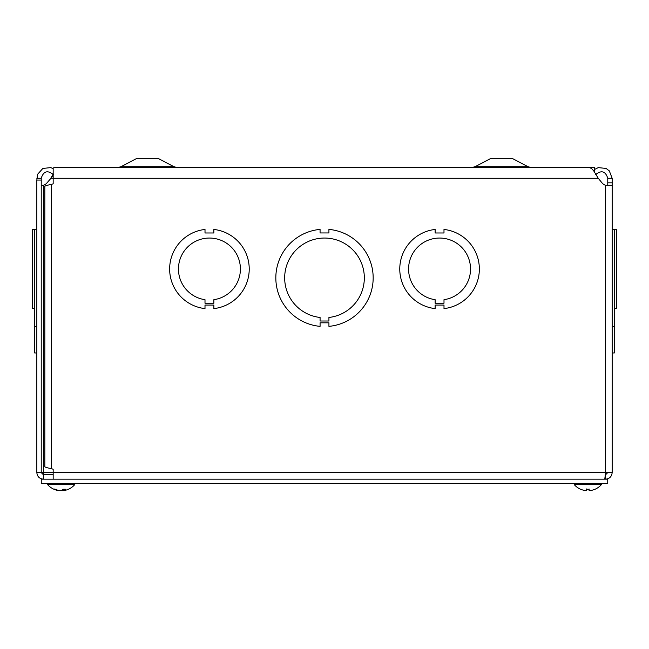 <?xml version="1.0" encoding="UTF-8"?>
<svg xmlns="http://www.w3.org/2000/svg" width="649" height="649" viewBox="0 0 649 649"><rect width="100%" height="100%" fill="white"/><g stroke="black" fill="none" stroke-linecap="round" stroke-linejoin="round"><path stroke-width="0.97" d="M594.46 171.628L594.46 167.207L54.54 167.239M473.056 167.207L475.125 166.696L490.904 158.356L512.142 158.356L527.921 166.696L529.99 167.207M173.875 166.696L121.079 166.696L119.01 167.207L121.079 166.696L136.858 158.356L158.096 158.356L173.875 166.696L175.944 167.207M53.429 174.646C47.596 169.916 43.532 171.117 41.228 178.272L41.228 472.569L43.442 472.569L43.613 474.784M41.228 180.073L36.839 180.073L36.839 472.569L41.228 472.569L43.442 474.784L43.442 479.173C39.435 478.775 37.236 476.577 36.839 472.569M36.839 180.073L37.569 174.313L42.85 168.44L50.711 167.612L53.169 168.61M36.839 229.357L34.648 229.357L34.648 326.358L36.839 326.358L34.648 326.358L34.648 352.959L36.839 352.959L34.648 352.959M34.648 229.397L36.839 229.397M41.349 185.549L43.442 185.298L41.228 185.298L41.877 185.687M53.169 175.733L47.036 182.823A7.788 7.788 0 0 1 43.442 185.298L43.442 472.569L44.229 474.784M595.904 174.183L598.24 178.272L50.76 178.272L53.096 174.183M607.772 185.298L607.772 178.272L612.161 178.272L612.161 185.298L607.772 185.298M41.228 178.272L36.839 178.272M594.46 169.503L598.289 167.612L606.142 168.448L609.322 170.898L612.161 178.272M607.772 178.272C605.468 171.125 601.396 169.916 595.571 174.646M612.161 229.357L614.352 229.357L612.161 229.357L612.161 185.298L605.558 185.298A7.788 7.788 0 0 1 601.964 182.823L598.24 178.272L593.73 170.898L591.474 168.448L588.57 167.255L54.767 167.239M51.441 184.454L51.441 468.594C47.442 467.945 45.235 467.304 44.838 466.655L44.838 186.393C45.243 185.752 47.442 185.103 51.441 184.454L53.169 183.764L53.169 167.239M53.169 474.784L43.442 474.784M53.169 479.173L53.169 472.569L612.161 472.569L612.161 229.397L614.352 229.397L612.161 229.397M607.772 472.569L605.558 474.784L605.558 479.173C609.565 478.775 611.764 476.569 612.161 472.569L612.161 185.298M605.558 185.298L605.558 472.569L604.771 479.173M51.441 468.594L53.169 469.284L53.169 472.569L43.442 472.569M328.929 326.358L328.929 322.821L320.079 322.821L320.079 326.358A48.683 48.683 0 0 1 320.071 229.397L320.071 232.942L328.921 232.942L328.921 229.397A48.683 48.683 0 0 1 328.929 326.358M320.079 317.466A39.832 39.832 0 0 1 290.768 256.704A39.832 39.832 0 0 1 358.232 256.696A39.832 39.832 0 0 1 328.929 317.458L328.929 321.004L320.079 321.004L320.079 317.466M614.352 229.397L614.352 352.959L612.161 352.959M614.352 326.358L612.161 326.358M34.648 229.446L32.45 229.446L32.45 308.608L34.648 308.608L32.45 308.608M205.003 303.229L205.003 299.692A30.982 30.982 0 0 1 183.375 252.274A30.982 30.982 0 0 1 235.49 252.274A30.982 30.982 0 0 1 213.87 299.684L213.87 303.229L205.003 303.229M213.87 305.071L205.003 305.071L205.003 308.608A39.832 39.832 0 0 1 205.011 229.446L205.011 232.983L213.862 232.983L213.862 229.446A39.832 39.832 0 0 1 213.87 308.608L213.87 305.071M435.13 303.229L435.13 299.692A30.982 30.982 0 0 1 413.502 252.274A30.982 30.982 0 0 1 465.617 252.274A30.982 30.982 0 0 1 443.997 299.684L443.997 303.229L435.13 303.229M443.997 305.071L435.13 305.071L435.13 308.608A39.832 39.832 0 0 1 435.138 229.446L435.138 232.983L443.989 232.983L443.989 229.446A39.832 39.832 0 0 1 443.997 308.608L443.997 305.071M616.55 229.446L614.352 229.446L616.55 229.446L616.55 308.608L614.352 308.608M607.732 479.173L607.732 483.562L41.268 483.562L41.268 479.173L607.732 479.173M63.221 489.289L63.318 490.595L63.764 490.595A17.985 16.355 -102.1 0 0 64.186 490.53A17.985 16.355 -102.1 0 1 63.764 490.595L63.318 490.595A17.985 8.21 -95.6 0 0 65.468 489.241L63.099 489.241A17.985 7.309 95.5 0 1 60.99 490.595L59.716 490.595A17.985 15.925 -100.8 0 1 59.148 490.506L59.14 490.636M63.213 490.506A17.985 15.925 100.8 0 1 62.645 490.595L61.371 490.595A17.985 7.309 -95.5 0 1 61.184 490.53A17.985 7.309 95.5 0 1 60.99 490.595M54.857 488.973L54.151 489.241A17.985 16.355 102.1 0 0 58.183 490.53A17.985 16.355 102.1 0 0 58.597 490.595L59.043 490.595L58.597 490.393M59.716 490.595A17.985 15.925 -100.8 0 1 55.295 489.241L54.151 489.241M58.183 490.53L58.183 490.53A17.985 17.985 0 0 1 47.588 484.576L74.773 484.576L74.773 483.562L74.773 484.576A17.985 17.985 0 0 1 64.186 490.53A17.985 17.985 0 0 0 74.773 484.576M586.55 488.973L586.509 489.241A17.985 0.503 95 0 0 586.526 490.595L585.568 490.595L586.526 490.595L586.639 489.289L586.526 490.595L585.568 490.595L586.509 490.62M589.187 490.636L590.071 490.595L589.114 490.595A17.985 0.503 -95 0 0 589.13 489.241L589.089 488.973M580.652 489.241L580.766 489.289A17.985 17.904 -162.2 0 0 585.568 490.595A17.985 17.904 -162.2 0 1 580.652 489.241M601.412 484.576A17.985 17.985 0 0 1 595.109 489.241L594.987 489.241A17.985 17.904 162.2 0 1 590.071 490.595A17.985 17.904 162.2 0 0 594.873 489.289L595.109 489.241A17.985 17.985 0 0 0 601.412 484.576L601.412 483.562L601.412 484.576L574.227 484.576A17.985 17.985 0 0 0 580.531 489.241M589.114 490.595L590.071 490.595L589.114 490.595L589 489.289L589.114 490.595M475.125 166.696L527.921 166.696M612.161 182.823L607.772 182.823M62.645 490.595L62.685 489.622M589.13 489.241L586.509 489.241M87.193 167.239L87.818 167.207M509.205 167.239L509.83 167.207M156.231 167.239L156.855 167.207M63.01 489.289L65.354 489.289M54.37 489.289L55.498 489.289M63.221 490.636L63.107 489.289M47.588 484.576L47.588 483.562M586.526 489.289L589.114 489.289M574.227 484.576L574.227 483.562"/></g></svg>
